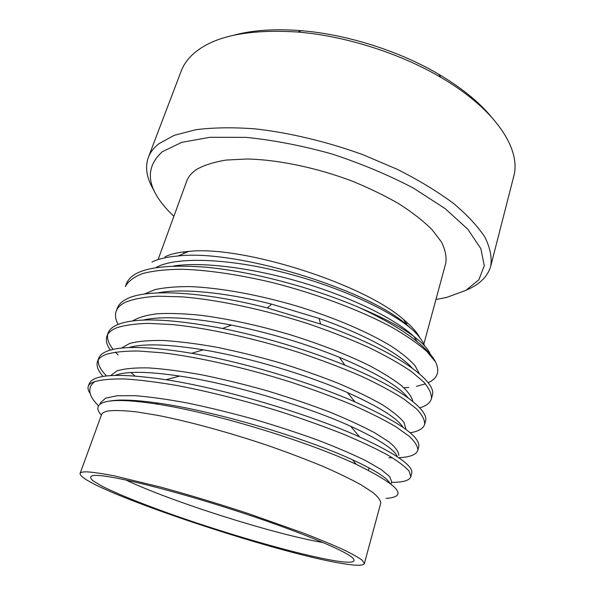 <?xml version="1.0" encoding="UTF-8"?>
<svg xmlns="http://www.w3.org/2000/svg" width="595" height="595" viewBox="0 0 595 595"><rect width="100%" height="100%" fill="white"/><g stroke="black" fill="none" stroke-linecap="round" stroke-linejoin="round"><path stroke-width="0.89" d="M86.974 471.857C82.787 471.776 80.496 472.296 80.109 473.419C78.057 486.822 271.729 552.234 341.709 563.413C355.721 565.793 363.277 565.852 364.363 563.591L362.474 560.483C358.733 557.619 352.233 553.945 342.958 549.46C332.122 544.559 318.853 539.07 303.167 533.001L248.405 513.611C217.822 503.556 188.518 494.705 160.509 487.06L114.359 475.874C102.541 473.583 93.415 472.244 86.974 471.857M96.814 475.398L93.199 475.479C89.875 476.275 89.83 478.053 93.051 480.827L101.76 486.041C117.609 494.125 144.838 504.977 176.47 516.088C232.266 535.567 299.136 554.711 333.825 560.579C351.087 563.458 357.305 562.506 352.478 557.731C344.096 549.966 294.592 529.647 233.106 509.833C171.65 489.997 113.794 475.725 96.814 475.398M364.363 563.591L380.726 503.206C380.733 500.417 378.07 496.818 372.753 492.392L360.972 484.769C350.596 479.049 337.819 472.876 322.639 466.257C306.284 459.496 288.523 452.75 269.349 446.019C230.354 432.788 189.522 421.617 158.039 415.422L136.991 411.948C125.091 410.587 115.794 410.215 109.108 410.84C104.727 411.517 102.206 412.781 101.544 414.648L80.109 473.419M386.088 498.417C408.869 496.721 398.977 485.394 356.405 464.427C307.265 441.207 212.266 412.201 155.615 403.886C131.093 400.197 114.3 399.543 105.218 401.915C96.903 404.325 95.617 408.735 101.358 415.146M88.276 386.281L89.138 383.961C92.902 374.218 118.517 372.805 165.983 379.722C224.59 388.699 309.921 414.388 359.648 436.938C396.337 453.873 413.681 466.026 411.688 473.382L410.81 476.707L409.159 471.203C405.225 466.644 398.07 461.244 387.695 455.011C375.467 448.377 360.362 441.289 342.378 433.755C322.988 426.117 301.933 418.627 279.226 411.286C243.809 400.42 210.005 391.867 177.816 385.642C157.779 382.183 140.256 379.967 125.248 378.985C111.964 378.725 101.797 379.61 94.746 381.648C91.161 382.749 89.005 384.288 88.276 386.281C87.562 388.319 88.194 390.714 90.187 393.481M109.071 401.164C119.06 399.208 135.534 399.87 158.486 403.15C214.988 410.974 306.269 438.322 352.389 459.734C374.188 469.79 386.653 477.54 389.792 482.999M115.214 375.356C126.081 371.109 147.545 371.339 179.601 376.055C232.013 383.827 306.656 406.207 350.745 426.31C379.201 439.4 394.745 449.56 397.363 456.767M128.803 347.584C143.142 343.345 167.961 344.096 203.259 349.838C249.417 357.513 307.63 375.021 347.458 392.551C378.822 406.578 397.371 418.196 403.105 427.389M417.779 450.318L418.642 447.046C421.044 437.318 399.803 422.264 354.932 401.893C309.898 382.146 243.496 362.095 191.657 353.274C149.925 346.372 121.834 345.636 107.39 351.072C102.675 352.909 99.781 355.304 98.71 358.25L97.521 361.448C98.584 358.532 101.462 356.182 106.163 354.382C113.868 352.099 124.563 350.976 138.263 351.005L162.517 352.813C198.834 357.156 246.107 367.955 291.126 382.228C313.238 389.576 333.669 397.133 352.418 404.905C369.77 412.61 384.303 419.921 396.017 426.853L409.211 436.261C415.087 441.847 417.943 446.533 417.779 450.318C416.314 454.721 409.97 457.183 398.762 457.711M98.279 359.916C97.758 364.512 100.525 369.859 106.572 375.951M391.517 482.329C403.038 482.426 409.472 480.552 410.81 476.707M103.099 376.442C97.959 370.663 96.1 365.657 97.521 361.448M392.484 457.83L388.855 457.748M110.313 350.105C106.661 344.832 105.538 340.162 106.951 336.093C108.134 332.865 111.116 330.195 115.899 328.083C123.715 325.331 134.492 323.762 148.222 323.36L172.476 324.587C208.704 328.209 255.642 338.585 300.2 352.887C322.074 360.28 342.259 367.97 360.756 375.958C377.855 383.916 392.157 391.555 403.648 398.866L416.545 408.906C422.234 414.938 424.934 420.085 424.637 424.347C423.343 428.579 418.508 431.405 410.141 432.818M100.652 402.57L105.702 398.114L117.163 395.742L135.02 395.697C149.947 396.865 167.44 399.305 187.499 403.023C208.652 407.434 230.652 412.804 253.507 419.125C276.236 425.834 297.708 432.848 317.923 440.174C336.837 447.455 352.902 454.349 366.118 460.857L381.187 469.552L389.666 476.588L391.688 481.727L391.071 483.995M110.663 375.571L117.066 370.841C124.333 368.64 134.775 367.651 148.386 367.889C163.707 368.885 181.393 371.176 201.437 374.768C222.448 379.06 244.121 384.34 266.463 390.603C288.597 397.289 309.407 404.332 328.886 411.733C347.063 419.133 362.437 426.206 375.006 432.959L389.256 442.092C395.675 447.485 398.843 451.925 398.776 455.42M134.968 375.951L130.885 372.522M121.477 348.09L129.703 343.419C138.01 341.24 149.211 340.266 163.313 340.489C178.946 341.448 196.618 343.679 216.349 347.175C236.87 351.355 257.858 356.517 279.3 362.66C300.468 369.22 320.303 376.181 338.808 383.537C356.07 390.922 370.685 398.062 382.659 404.957C392.879 411.539 400.004 417.393 404.02 422.524L405.887 428.936M98.502 405.812C88.276 395.608 87.026 387.553 94.746 381.648M424.637 424.347L425.485 421.134C429.293 410.096 400.212 387.613 344.877 365.144C306.127 349.503 265.348 337.268 222.552 328.44C170.081 318.511 134.931 317.306 117.103 324.825C112.306 326.982 109.316 329.69 108.119 332.947L106.951 336.093M107.673 334.576C106.944 338.942 108.751 343.888 113.11 349.399M115.385 352.099L118.137 354.984M143.06 320.088C161.773 315.789 191.248 317.455 231.485 325.093C269.364 332.784 305.369 343.538 339.5 357.35C375.943 372.671 398.784 386.148 407.999 397.78M157.995 292.881C181.252 288.203 224.865 292.219 271.684 304.157L319.113 318.422C364.43 334.219 399.49 353.705 412.112 367.978M173.673 265.98C202.412 261.54 253.187 267.876 302.981 282.796C352.783 297.723 395.742 319.307 413.956 336.547M430.259 354.211C428.37 349.198 422.971 343.337 414.061 336.621C401.789 327.429 383.634 317.797 359.596 307.719C312.992 287.653 252.154 271.506 205.974 267.2C158.813 263.764 132.321 269.208 126.504 283.532L125.374 286.574C128.2 281.271 133.949 276.928 142.636 273.544C153.034 270.814 166.184 269.386 182.1 269.252C207.707 270.056 238.997 274.622 272.339 282.566C317.046 293.893 361.016 310.583 392.261 327.481C406.779 335.878 418.337 343.888 426.95 351.511L435.555 361.931C432.372 355.81 426.228 349.034 417.125 341.604C403.388 330.5 384.214 319.203 359.596 307.719M431.39 398.791L432.223 395.623C437.98 381.157 393.942 349.533 320.586 324.044L267.237 307.935C202.441 291.2 145.916 288.575 126.661 299.002C121.782 301.472 118.695 304.484 117.386 308.046L116.233 311.14C117.527 307.608 120.606 304.633 125.478 302.208C133.406 299.017 144.25 297.009 158.017 296.198L182.249 296.853C218.387 299.791 264.998 309.757 309.11 324.074C330.746 331.519 350.693 339.329 368.945 347.525C385.805 355.736 399.87 363.679 411.152 371.354L423.744 381.997C429.263 388.468 431.814 394.069 431.39 398.791C430.192 402.882 426.31 405.909 419.758 407.858M155.987 267.534C175.027 256.787 225.587 257.903 282.573 272.22C339.544 286.5 393.131 311.564 414.298 331.408C419.453 336.644 422.904 341.471 424.652 345.888M132.685 320.936C138.107 317.522 146.251 315.134 157.125 313.773C169.508 313.074 184.153 313.587 201.05 315.313C228.316 318.898 257.479 325.205 288.553 334.234C319.292 343.784 346 354.129 368.684 365.256C382.302 372.448 393.236 379.238 401.476 385.642C408.073 391.688 411.881 396.977 412.885 401.513M144.206 294.094L154.879 289.646C164.294 287.549 175.994 286.537 189.954 286.612C219.533 287.705 258.371 294.726 296.771 306.053C334.97 317.745 369.354 332.642 391.904 346.61C402.183 353.475 409.918 359.863 415.109 365.776L419.363 373.69M164.971 256.854C170.601 254.028 178.507 252.213 188.704 251.41C242.024 245.222 363.597 283.785 403.603 319.575C411.502 326.142 416.931 332.211 419.891 337.782M151.948 262.068C158.196 258.951 166.912 256.921 178.091 255.969C236.617 248.978 366.579 289.349 406.779 324.751L414.298 331.408M118.085 324.409C115.452 319.515 114.835 315.09 116.233 311.14M403.953 387.806L408.817 387.419M416.47 386.326L425.477 383.879M428.132 382.756C437.593 378.375 440.062 371.429 435.555 361.931M423.848 344.081L445.714 263.414C446.756 256.966 445.335 249.818 441.438 241.972L432.029 229.618C423.38 221.035 412.424 212.475 399.163 203.944C384.742 195.599 368.855 187.908 351.504 180.865C316.049 167.545 277.791 159.653 247.059 158.999L226.174 160.062C214.051 162.019 204.226 165.12 196.714 169.367C191.65 172.758 188.303 176.715 186.666 181.237L158.084 259.606M173.859 216.372L168.928 211.396C146.601 187.916 144.392 168.021 162.301 151.725L181.773 142.317L210.132 137.281L246.151 137.378C273.35 140.115 301.851 145.619 331.638 153.882C361.135 163.573 388.394 174.975 413.413 188.079L445.082 208.577L467.826 229.231L480.857 248.65L484.271 265.757L478.856 279.814L465.811 290.427L446.503 297.463L435.927 299.508M154.231 190.831C146.742 178.82 144.778 167.686 148.334 157.43C150.245 152.357 153.77 147.783 158.902 143.7L174.29 135.303L195.777 129.725C212.965 127.531 232.593 127.226 254.653 128.817C289.014 132.611 326.774 141.595 363.024 154.737L397.378 169.367C418.687 180.144 437.28 191.412 453.167 203.155C467.179 214.899 477.77 226.271 484.955 237.256C490.146 247.817 492.08 257.419 490.763 266.054C487.759 276.482 479.734 284.447 466.688 289.943M148.334 157.43L181.178 71.102C183.453 65.078 187.291 59.537 192.691 54.48C212.46 36.332 247.513 28.85 297.857 32.041C345.167 35.893 399.981 53.275 440.858 77.402C496.022 109.458 521.48 149.635 513.686 176.574L490.763 266.054M234.185 35.098C252.882 30.092 275.284 28.627 301.382 30.695C346.892 34.376 399.446 51.044 438.753 74.271C461.266 87.621 478.73 101.738 491.128 116.605M125.753 479.942C171.226 501.659 273.633 534.139 323.301 542.603M166.035 379.729L179.601 376.077M359.588 436.909L350.73 426.325M356.375 464.412L352.389 459.757M155.682 403.901L158.486 403.172M203.245 349.853L191.679 353.274M347.48 392.574L354.918 401.885M231.477 325.108L222.589 328.447M339.492 357.364L344.862 365.137M271.67 304.164L267.244 307.935M319.113 318.437L320.593 324.044M188.704 251.41L178.091 255.969M403.603 319.575L406.779 324.751M414.061 336.621L417.125 341.604M301.382 30.695L297.857 32.041M438.753 74.271L440.858 77.402M100.681 402.584L100.131 404.102M407.054 322.542L406.563 324.409M369.079 467.893L368.461 470.258M184.175 251.841L183.498 253.641"/></g></svg>
